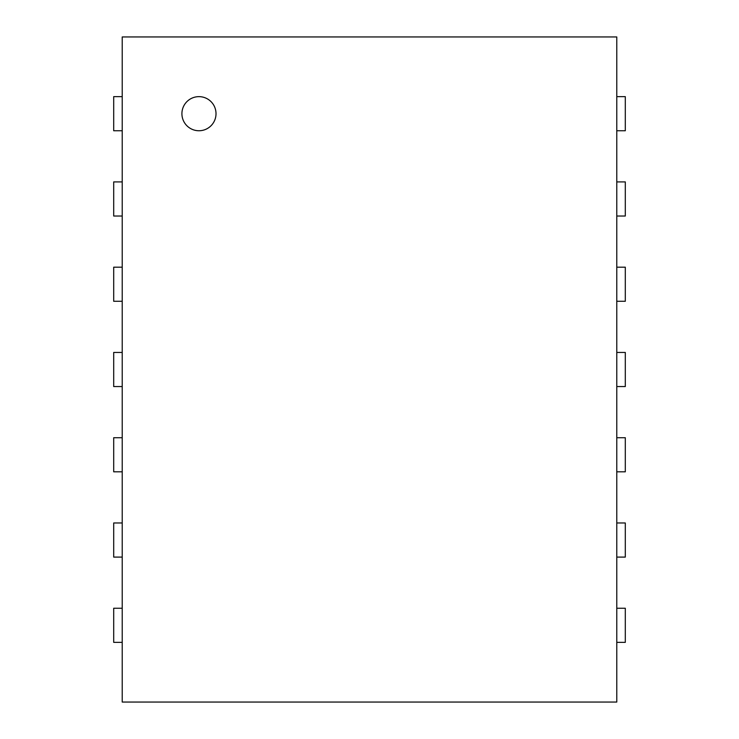 <?xml version="1.0" encoding="UTF-8"?>
<svg xmlns="http://www.w3.org/2000/svg" width="739" height="739" viewBox="0 0 739 739"><rect width="100%" height="100%" fill="white"/><g stroke="black" fill="none" stroke-linecap="round" stroke-linejoin="round"><path stroke-width="1.11" d="M616.779 130.748L625.305 130.748L625.305 96.643L616.779 96.643M616.779 36.95L616.779 702.05L122.221 702.05L122.221 36.95L616.779 36.95M122.221 96.643L113.695 96.643L113.695 130.748L122.221 130.748M616.779 216.019L625.305 216.019L625.305 181.905L616.779 181.905M122.221 181.905L113.695 181.905L113.695 216.019L122.221 216.019M616.779 301.281L625.305 301.281L625.305 267.176L616.779 267.176M122.221 267.176L113.695 267.176L113.695 301.281L122.221 301.281M616.779 386.552L625.305 386.552L625.305 352.448L616.779 352.448M122.221 352.448L113.695 352.448L113.695 386.552L122.221 386.552M616.779 471.824L625.305 471.824L625.305 437.719L616.779 437.719M122.221 437.719L113.695 437.719L113.695 471.824L122.221 471.824M616.779 557.095L625.305 557.095L625.305 522.981L616.779 522.981M122.221 522.981L113.695 522.981L113.695 557.095L122.221 557.095M616.779 642.357L625.305 642.357L625.305 608.252L616.779 608.252M122.221 608.252L113.695 608.252L113.695 642.357L122.221 642.357M198.957 130.748A17.052 17.052 0 0 1 184.196 105.169A17.052 17.052 0 0 1 213.728 105.169A17.052 17.052 0 0 1 198.957 130.748"/></g></svg>
